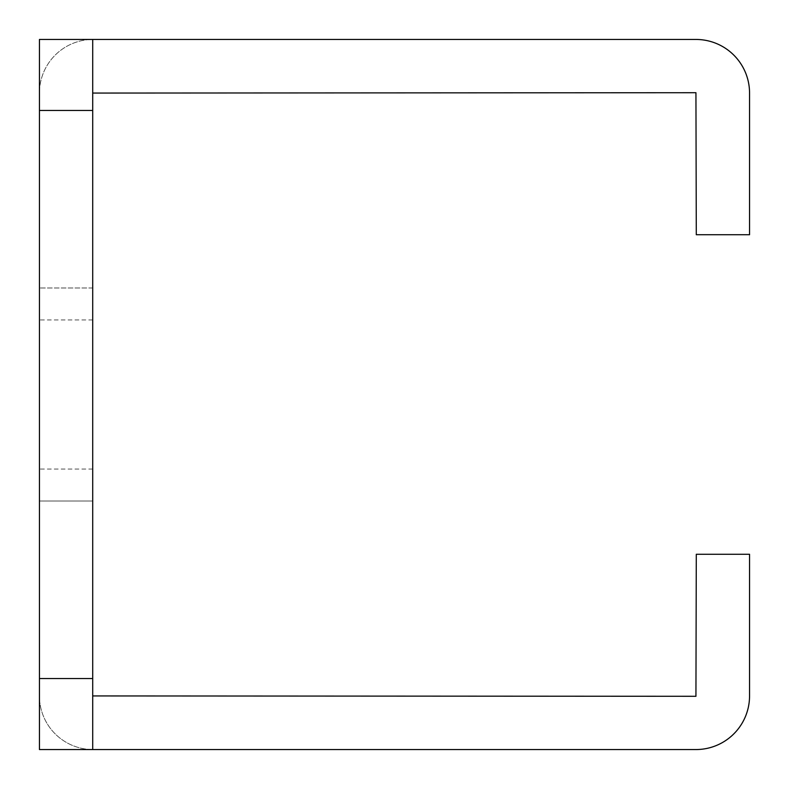 <?xml version="1.0" encoding="UTF-8"?>
<svg xmlns="http://www.w3.org/2000/svg" width="789" height="789" viewBox="0 0 789 789"><rect width="100%" height="100%" fill="white"/><g stroke="black" fill="none" stroke-linecap="round" stroke-linejoin="round"><path stroke-width="0.59" stroke-dasharray="3.94 2.96" d="M39.45 394.5L39.45 501.015L39.45 394.5M92.707 394.5L92.707 501.015L39.45 501.015L92.707 501.015L92.707 394.5M92.707 695.937L92.707 749.55A53.613 53.613 0 0 0 93.063 749.55L695.937 749.55A53.613 53.613 0 0 0 749.55 695.937L749.55 554.272L696.293 554.272L695.937 696.293L92.707 695.937L92.707 749.55L92.707 39.45L39.45 39.45L39.45 110.46L92.707 110.46M92.707 93.063L92.707 39.45A53.613 53.613 0 0 0 39.45 93.063L39.45 39.45L92.707 39.45L39.45 39.45L39.45 93.063A53.613 53.613 0 0 1 93.063 39.45L695.937 39.45A53.613 53.613 0 0 1 749.55 93.063L749.55 234.727L696.293 234.727L695.937 92.707L92.707 93.063L92.707 39.45M92.707 678.54L39.45 678.54L39.45 110.46M39.45 678.54L39.45 749.55L92.707 749.55A53.613 53.613 0 0 1 39.45 695.937L39.45 749.55L39.45 695.937A53.613 53.613 0 0 0 92.707 749.55M92.707 287.985L39.45 287.985L92.707 287.985M92.707 501.015L39.45 501.015L92.707 501.015M92.707 319.939L39.45 319.939M92.707 469.06L39.45 469.06"/><path stroke-width="1.18" d="M92.707 110.46L39.45 110.46L39.45 39.45L92.707 39.45L92.707 749.55L39.45 749.55L39.45 678.54L92.707 678.54M39.45 110.46L39.45 678.54M92.707 749.55A53.613 53.613 0 0 0 93.063 749.55L695.937 749.55A53.613 53.613 0 0 0 749.55 695.937L749.55 554.272L696.293 554.272L695.937 696.293L92.707 695.937M92.707 39.45A53.613 53.613 0 0 1 93.063 39.45L695.937 39.45A53.613 53.613 0 0 1 749.55 93.063L749.55 234.727L696.293 234.727L695.937 92.707L92.707 93.063"/></g></svg>
